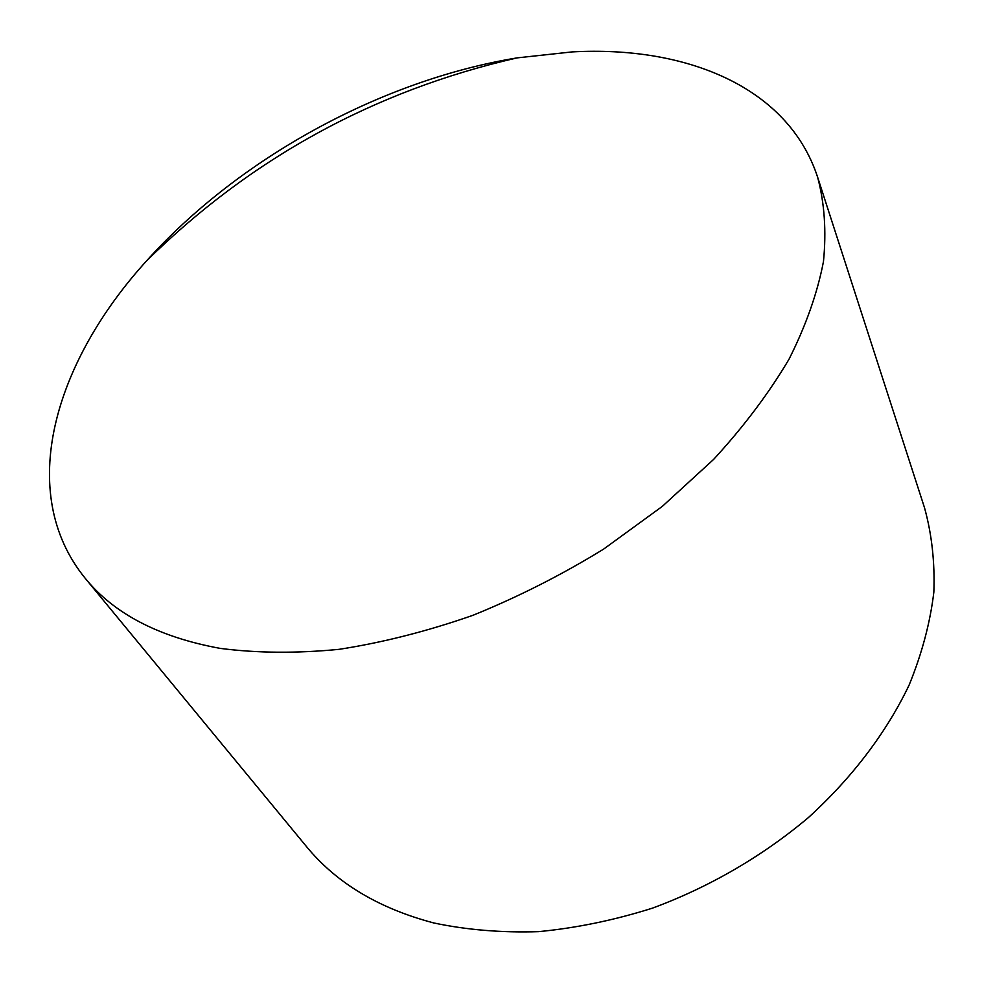 <?xml version="1.0" encoding="UTF-8"?>
<svg xmlns="http://www.w3.org/2000/svg" width="983" height="983" viewBox="0 0 983 983"><rect width="100%" height="100%" fill="white"/><g stroke="black" fill="none" stroke-linecap="round" stroke-linejoin="round"><path stroke-width="1.47" d="M572.069 51.915C685.581 45.599 788.01 86.602 817.635 177.223C824.516 203.063 826.47 231.152 823.471 261.515C817.451 292.909 805.986 325.434 789.091 359.09C769.05 393.003 743.922 426.425 713.67 459.368L662.284 506.405L603.66 549.079C561.637 574.932 518.004 597.025 472.798 615.358C427.384 631.221 382.817 642.55 339.098 649.333C296.534 653.474 256.882 653.142 220.131 648.375C159.135 637.23 114.2 613.92 85.324 578.434C15.2 492.495 54.556 362.063 146.479 260.962C238.709 158.251 380.962 80.323 517.169 57.874L572.069 51.915M817.635 177.223L924.511 507.744C931.823 534.199 934.931 562.313 933.85 592.098C930.213 622.558 921.98 653.523 909.152 684.991C886.691 732.077 852.408 777.553 808.382 817.586C762.525 856.23 708.976 887.33 652.196 908.231C614.019 920.26 576.112 928.063 538.487 931.651C501.576 932.806 466.667 929.906 433.749 922.951C378.688 908.39 336.223 882.881 306.352 846.412L85.324 578.434M517.169 57.874C374.412 90.547 250.849 158.238 146.479 260.962"/></g></svg>
